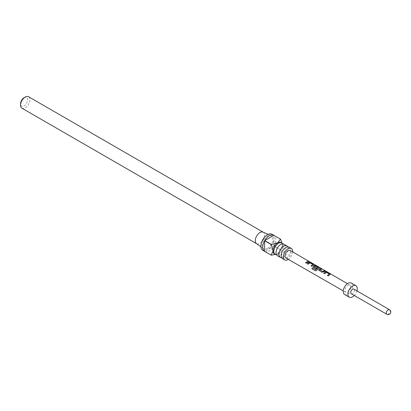 <?xml version="1.0" encoding="UTF-8"?>
<svg xmlns="http://www.w3.org/2000/svg" width="411" height="411" viewBox="0 0 411 411"><rect width="100%" height="100%" fill="white"/><g stroke="black" fill="none" stroke-linecap="round" stroke-linejoin="round"><path stroke-width="0.31" stroke-dasharray="2.06 1.54" d="M309.365 261.596L309.945 261.884M309.714 261.987L309.036 261.427M277.374 255.668A6.617 3.822 120 0 0 280.682 255.339A6.617 3.822 120 0 0 285.008 249.508A6.617 3.822 120 0 0 283.991 244.206M282.521 258.642A6.617 3.822 120 0 0 285.83 258.314A6.617 3.822 120 0 0 290.156 252.482A6.617 3.822 120 0 0 289.139 247.175M282.722 243.898A6.617 3.822 -60 0 1 283.035 247.448A6.617 3.822 -60 0 1 279.706 253.217A6.617 3.822 -60 0 1 278.509 254.085A6.617 3.822 -60 0 1 276.469 254.722M287.87 246.867A6.617 3.822 -60 0 1 288.183 250.422A6.617 3.822 -60 0 1 284.854 256.192A6.617 3.822 -60 0 1 283.657 257.06A6.617 3.822 -60 0 1 281.617 257.697M272.061 234.265A9.263 5.348 -60 0 1 273.485 241.689A9.263 5.348 -60 0 1 267.433 249.852A9.263 5.348 -60 0 1 262.799 250.309M273.885 246.122L264.72 251.419A9.263 5.348 120 0 0 269.303 250.931A9.263 5.348 120 0 0 273.885 246.122L280.441 249.903L277.728 253.633A6.617 3.822 -60 0 1 274.414 253.962M263.04 232.123A6.617 3.822 -60 0 1 263.251 232.23A6.617 3.822 -60 0 1 264.268 237.532A6.617 3.822 -60 0 1 259.942 243.369A6.617 3.822 -60 0 1 256.634 243.692L256.531 243.636M267.433 248.444A7.542 4.357 -60 0 1 263.43 248.67A7.542 4.357 -60 0 1 262.567 242.562A7.542 4.357 -60 0 1 267.433 236.125A7.542 4.357 -60 0 1 270.962 235.631A7.542 4.357 -60 0 1 272.421 241.586A7.542 4.357 -60 0 1 267.433 248.444M24.105 97.695A5.03 2.903 -60 0 1 27.66 99.75A5.03 2.903 -60 0 1 24.105 105.91A5.03 2.903 -60 0 1 20.55 103.855M21.922 108.185A6.617 3.822 120 0 0 25.23 107.857A6.617 3.822 120 0 0 29.551 102.026A6.617 3.822 120 0 0 28.539 96.719M350.866 287.053A4.167 2.409 120 0 0 350.002 285.147A4.167 2.409 120 0 0 346.792 286.256A4.167 2.409 120 0 0 344.968 290.454A4.167 2.409 120 0 0 345.836 292.365A4.167 2.409 120 0 0 349.047 291.245A4.167 2.409 120 0 0 350.866 287.053M285.851 257.933A4.341 2.507 120 0 0 289.195 256.767A4.341 2.507 120 0 0 291.091 252.4A4.341 2.507 120 0 0 290.192 250.417M344.608 294.482A6.617 3.822 120 0 0 349.704 292.709A6.617 3.822 120 0 0 352.597 286.051A6.617 3.822 120 0 0 351.225 283.02M351.271 293.747A2.646 1.526 120 0 0 353.311 293.038A2.646 1.526 120 0 0 354.467 290.372A2.646 1.526 120 0 0 353.917 289.164M354.303 295.499A6.617 3.822 120 0 0 356.948 290.911M281.037 242.5A6.617 3.822 -60 0 1 282.403 245.526A6.617 3.822 -60 0 1 277.728 253.633M292.689 251.866A6.617 3.822 -60 0 1 288.352 259.372M282.023 243.086L282.403 245.526L280.533 249.739A9.263 5.348 -60 0 1 280.441 249.903M280.533 249.739L273.983 245.958A9.263 5.348 120 0 0 273.983 235.369L280.533 239.151M273.983 245.958L273.983 235.369M309.041 261.745L306.406 263.235L305.522 262.675M312.812 264.597L310.089 262.963L308.199 264.278L307.32 263.718M313.788 264.931L313.727 264.463L313.768 265.044L311.877 266.415L310.993 265.85M319.26 268.106L319.203 267.638L319.239 268.219L316.696 270.335M316.758 270.381L315.468 270.849M316.747 268.018L316.028 268.825L313.578 267.35M313.619 267.422L313.316 267.016M318.191 267.72L315.489 265.968M315.468 266.087L314.43 266.6M325.271 271.157L323.57 272.046L322.039 272.313L319.049 270.53M319.09 270.602L318.787 270.197M321.782 269.138L319.999 269.832M329.232 274.122L326.509 272.488L324.618 273.808L323.734 273.248M330.203 274.45L330.146 273.988L330.187 274.569L328.297 275.945L327.413 275.385M389.479 309.694A2.646 1.526 -60 0 1 390.029 310.906A2.646 1.526 -60 0 1 388.873 313.572A2.646 1.526 -60 0 1 386.833 314.281M279.49 245.403L280.59 244.602L282.542 244.211C282.835 243.435 282.999 244.514 283.035 247.448M276.161 251.172C276.197 254.106 276.362 255.185 276.654 254.409L278.607 254.019L279.706 253.217M284.638 248.372L285.737 247.571L287.69 247.181C287.983 246.41 288.147 247.489 288.183 250.422M281.304 254.142C281.345 257.075 281.509 258.154 281.802 257.384L283.754 256.993L284.854 256.192M260.913 246.836L263.43 248.67M350.002 285.147L347.439 283.657M345.836 292.365L343.262 290.89M268.111 234.368L270.962 235.631"/><path stroke-width="0.62" d="M309.036 261.427L290.192 250.417A4.341 2.507 120 0 0 286.847 251.573A4.341 2.507 120 0 0 284.951 255.945A4.341 2.507 120 0 0 285.851 257.933L343.262 290.89M286.965 245.922L283.991 244.206A6.617 3.822 120 0 0 280.682 244.535A6.617 3.822 120 0 0 279.49 245.403A6.617 3.822 120 0 0 276.161 251.172A6.617 3.822 120 0 0 277.374 255.668L280.348 257.384A6.617 3.822 -60 0 1 279.336 252.082A6.617 3.822 -60 0 1 283.657 246.251A6.617 3.822 -60 0 1 286.965 245.922A6.617 3.822 -60 0 1 287.87 246.867M291.327 248.444L289.139 247.175A6.617 3.822 120 0 0 285.83 247.504A6.617 3.822 120 0 0 284.638 248.372A6.617 3.822 120 0 0 281.304 254.142A6.617 3.822 120 0 0 282.521 258.642L284.71 259.906A6.617 3.822 -60 0 1 283.698 254.599A6.617 3.822 -60 0 1 288.019 248.768A6.617 3.822 -60 0 1 291.327 248.444A6.617 3.822 -60 0 1 292.689 251.866M276.469 254.722A6.617 3.822 -60 0 1 275.2 254.414A6.617 3.822 -60 0 1 274.188 249.112A6.617 3.822 -60 0 1 278.509 243.281A6.617 3.822 -60 0 1 281.818 242.952A6.617 3.822 -60 0 1 282.722 243.898M275.2 254.414L274.414 253.962A6.617 3.822 -60 0 1 273.048 250.931A6.617 3.822 -60 0 1 277.728 242.824L280.441 239.099L273.885 235.318A9.263 5.348 120 0 0 269.303 235.801A9.263 5.348 120 0 0 264.72 240.61L271.27 244.391L277.728 242.824A6.617 3.822 -60 0 1 281.037 242.5L281.818 242.952M276.269 254.27L271.27 255.2A9.263 5.348 -60 0 1 271.224 255.174L262.799 250.309A9.263 5.348 -60 0 1 261.381 242.886A9.263 5.348 -60 0 1 267.433 234.722A9.263 5.348 -60 0 1 272.061 234.265L280.487 239.125A9.263 5.348 -60 0 1 280.533 239.151L282.023 243.086M264.72 251.419L271.173 255.144L273.048 250.931L271.173 244.555L264.622 240.774A9.263 5.348 120 0 0 264.622 251.362L271.173 255.144A9.263 5.348 -60 0 0 271.224 255.174M256.634 243.692A6.617 3.822 -60 0 1 256.438 243.564A6.617 3.822 -60 0 1 255.678 238.205A6.617 3.822 -60 0 1 259.942 232.559A6.617 3.822 -60 0 1 263.04 232.123L268.111 234.368M288.352 259.372A6.617 3.822 -60 0 1 288.019 259.577A6.617 3.822 -60 0 1 284.71 259.906M281.617 257.697A6.617 3.822 -60 0 1 280.348 257.384M20.55 105.154L20.55 103.855A5.03 2.903 -60 0 1 24.105 97.695L25.23 97.047A6.617 3.822 120 0 0 20.55 105.154A6.617 3.822 120 0 0 21.922 108.185L256.531 243.636M323.734 273.248L325.687 271.83L327.243 272.159L330.192 273.87L330.203 274.45L328.255 275.873L327.413 275.385L329.247 274.009L326.524 272.375L324.577 273.736L323.734 273.248M323.776 273.32L325.666 271.948L327.202 272.277L330.192 273.87L330.203 274.45M319.049 270.53L319.034 269.328L320.986 268.527L321.828 269.015L319.984 269.734L322.707 271.383L324.659 270.659L325.502 271.147L321.993 272.241L318.772 270.166M313.578 267.35L313.562 266.153L314.739 265.48L316.295 265.809L319.244 267.52L319.26 268.106L316.696 270.335L315.391 270.834L311.857 268.779L312.417 267.756L315.751 269.693L318.206 267.602L315.489 265.968L314.42 266.503L316.814 267.967L315.987 268.753L313.295 266.986M313.619 267.422L313.578 266.246L314.723 265.598L316.254 265.927L319.244 267.52L319.26 268.106M315.443 270.844L311.857 268.779M307.32 263.718L309.267 262.305L310.824 262.634L313.773 264.345L313.788 264.931L311.836 266.338L310.993 265.85L312.828 264.484L310.11 262.85L308.158 264.206L307.32 263.718M307.361 263.79L309.252 262.424L310.783 262.752L313.773 264.345L313.788 264.931M305.522 262.675L308.245 261.134L309.087 261.622L306.365 263.163L305.522 262.675M356.948 290.911A6.617 3.822 120 0 0 357.272 288.753A6.617 3.822 120 0 0 355.905 285.722L351.225 283.02A6.617 3.822 120 0 0 346.124 284.797A6.617 3.822 120 0 0 343.236 291.456A6.617 3.822 120 0 0 344.608 294.482L349.288 297.184A6.617 3.822 120 0 0 354.303 295.499M355.905 285.722A6.617 3.822 120 0 0 350.804 287.495A6.617 3.822 120 0 0 347.917 294.158A6.617 3.822 120 0 0 349.288 297.184M353.917 289.164A2.646 1.526 120 0 0 351.878 289.873A2.646 1.526 120 0 0 350.722 292.534A2.646 1.526 120 0 0 351.271 293.747L386.833 314.281A2.646 1.526 -60 0 1 386.283 313.069A2.646 1.526 -60 0 1 387.439 310.403A2.646 1.526 -60 0 1 389.479 309.694L353.917 289.164M263.148 232.174L28.539 96.719A6.617 3.822 120 0 0 25.23 97.047L24.105 97.695M264.622 251.362L264.622 240.774M273.885 235.318L264.72 240.61M305.563 262.747L308.245 261.134M308.199 261.257L309.041 261.745M311.035 265.922L312.828 264.484M313.727 264.463L313.768 265.044M311.928 268.794L312.478 267.808L315.751 269.693M319.203 267.638L319.239 268.219M316.83 268.064L314.42 266.503M315.807 269.744L318.206 267.602M319.09 270.602L319.034 269.328M319.984 269.734L322.727 271.481L324.659 270.659M324.618 270.782L325.461 271.27M319.049 269.421L320.986 268.527M320.94 268.65L321.782 269.138M327.454 275.457L329.247 274.009M330.146 273.988L330.187 274.569M256.438 243.564L260.913 246.836M347.439 283.657L309.945 261.884M386.833 314.281A2.646 2.646 0 0 0 390.45 313.31A2.646 2.646 0 0 0 389.479 309.694"/></g></svg>

